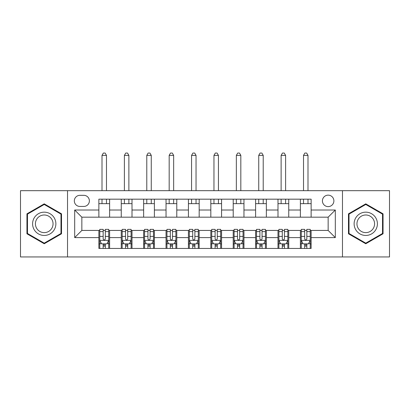<?xml version="1.0" encoding="UTF-8"?>
<svg xmlns="http://www.w3.org/2000/svg" width="410" height="410" viewBox="0 0 410 410"><rect width="100%" height="100%" fill="white"/><g stroke="black" fill="none" stroke-linecap="round" stroke-linejoin="round"><path stroke-width="0.61" d="M328.149 195.15A5.73 5.73 0 0 0 322.419 200.879A5.73 5.73 0 0 0 328.149 206.614A5.73 5.73 0 0 0 333.883 200.879A5.73 5.73 0 0 0 328.149 195.15M342.478 256.947L389.5 256.947L389.5 190.671L342.478 190.671L342.478 256.947L67.522 256.947L67.522 190.671L20.5 190.671L20.5 256.947L67.522 256.947M79.878 206.435L83.819 206.435A5.55 5.55 0 0 0 89.375 200.879A5.55 5.55 0 0 0 83.819 195.329L79.878 195.329A5.55 5.55 0 0 0 74.328 200.879A5.55 5.55 0 0 0 79.878 206.435M342.478 190.671L67.522 190.671M98.866 237.6L74.687 237.6L74.687 210.017L98.866 210.017L98.866 217.182L81.851 217.182L81.851 230.435L98.866 230.435L98.866 248.439L311.134 248.439L311.134 230.435L328.149 230.435L328.149 217.182L311.134 217.182L311.134 210.017L335.313 210.017L335.313 237.6L311.134 237.6M311.134 210.017L311.134 199.178L98.866 199.178L98.866 210.017M300.386 199.178L300.386 217.182L311.134 217.182M300.386 217.182L98.866 217.182M98.866 230.435L99.763 230.435M103.166 230.435L105.319 230.435M108.722 230.435L109.613 230.435L109.613 248.439M122.154 230.435L109.613 230.435M125.557 230.435L127.705 230.435M131.113 230.435L132.005 230.435L132.005 248.439M144.546 230.435L132.005 230.435M147.948 230.435L150.096 230.435M153.499 230.435L154.396 230.435L154.396 248.439M166.937 230.435L154.396 230.435M170.34 230.435L172.487 230.435M175.89 230.435L176.787 230.435L176.787 248.439M189.328 230.435L176.787 230.435M192.731 230.435L194.878 230.435M198.281 230.435L199.178 230.435L199.178 248.439M211.719 230.435L199.178 230.435M215.122 230.435L217.269 230.435M220.672 230.435L221.569 230.435L221.569 248.439M234.11 230.435L221.569 230.435M237.513 230.435L239.66 230.435M243.063 230.435L243.96 230.435L243.96 248.439M256.501 230.435L243.96 230.435M259.904 230.435L262.051 230.435M265.454 230.435L266.351 230.435L266.351 248.439M278.887 230.435L266.351 230.435M282.295 230.435L284.443 230.435M287.846 230.435L288.742 230.435L288.742 248.439M301.278 230.435L288.742 230.435M304.681 230.435L306.834 230.435M310.237 230.435L311.134 230.435M109.613 199.178L109.613 217.182M98.866 203.657L109.613 203.657M98.866 243.96L99.763 243.96M103.166 243.96L105.319 243.96M108.722 243.96L109.613 243.96M121.257 230.435L121.257 248.439M121.257 199.178L121.257 217.182M132.005 199.178L132.005 217.182M121.257 203.657L132.005 203.657M121.257 243.96L122.154 243.96M125.557 243.96L127.705 243.96M131.113 243.96L132.005 243.96M143.649 230.435L143.649 248.439M143.649 243.96L144.546 243.96M147.948 243.96L150.096 243.96M153.499 243.96L154.396 243.96M143.649 199.178L143.649 217.182M154.396 199.178L154.396 217.182M143.649 203.657L154.396 203.657M166.04 230.435L166.04 248.439M166.04 243.96L166.937 243.96M170.34 243.96L172.487 243.96M175.89 243.96L176.787 243.96M166.04 199.178L166.04 217.182M176.787 199.178L176.787 217.182M166.04 203.657L176.787 203.657M188.431 230.435L188.431 248.439M188.431 243.96L189.328 243.96M192.731 243.96L194.878 243.96M198.281 243.96L199.178 243.96M188.431 199.178L188.431 217.182M199.178 199.178L199.178 217.182M188.431 203.657L199.178 203.657M210.822 230.435L210.822 248.439M210.822 243.96L211.719 243.96M215.122 243.96L217.269 243.96M220.672 243.96L221.569 243.96M210.822 199.178L210.822 217.182M221.569 199.178L221.569 217.182M210.822 203.657L221.569 203.657M233.213 230.435L233.213 248.439M233.213 243.96L234.11 243.96M237.513 243.96L239.66 243.96M243.063 243.96L243.96 243.96M233.213 199.178L233.213 217.182M243.96 199.178L243.96 217.182M233.213 203.657L243.96 203.657M255.604 230.435L255.604 248.439M255.604 243.96L256.501 243.96M259.904 243.96L262.051 243.96M265.454 243.96L266.351 243.96M255.604 199.178L255.604 217.182M266.351 199.178L266.351 217.182M255.604 203.657L266.351 203.657M277.995 230.435L277.995 248.439M277.995 243.96L278.887 243.96M282.295 243.96L284.443 243.96M287.846 243.96L288.742 243.96M277.995 199.178L277.995 217.182M288.742 199.178L288.742 217.182M277.995 203.657L288.742 203.657M300.386 230.435L300.386 248.439M300.386 243.96L301.278 243.96M304.681 243.96L306.834 243.96M310.237 243.96L311.134 243.96M300.386 203.657L311.134 203.657M81.851 217.182L74.687 210.017M81.851 230.435L74.687 237.6M335.313 210.017L328.149 217.182M335.313 237.6L328.149 230.435M44.234 243.765L61.52 233.787L61.52 213.83L44.234 203.847L26.947 213.83L26.947 233.787L44.234 243.765M383.053 213.83L365.766 203.847L348.479 213.83L348.479 233.787L365.766 243.765L383.053 233.787L383.053 213.83M103.166 246.108L105.319 246.108M99.763 231.609L103.166 231.609L103.166 229.359L99.763 229.359L99.763 240.286L101.557 243.868L106.928 243.868L108.722 240.286L108.722 229.359L105.319 229.359L105.319 231.609L108.722 231.609M108.722 240.286L108.722 248.439M99.763 240.286L99.763 248.439M105.319 243.868L105.319 248.439M103.166 248.439L103.166 243.868M103.166 231.609L103.166 238.943C103.884 240.327 104.601 240.327 105.319 238.943L105.319 231.609M106.482 203.657L106.482 199.178M106.482 190.671L106.482 155.38L102.003 155.38L102.003 190.671M102.003 203.657L102.003 199.178M102.003 155.38L103.346 153.053L105.139 153.053L106.482 155.38M125.557 246.108L127.705 246.108M122.154 231.609L125.557 231.609L125.557 229.359L122.154 229.359L122.154 240.286L123.943 243.868L129.319 243.868L131.113 240.286L131.113 229.359L127.705 229.359L127.705 231.609L131.113 231.609M131.113 240.286L131.113 248.439M122.154 240.286L122.154 248.439M127.705 243.868L127.705 248.439M125.557 248.439L125.557 243.868M125.557 231.609L125.557 238.943C126.275 240.327 126.987 240.327 127.705 238.943L127.705 231.609M128.873 203.657L128.873 199.178M128.873 190.671L128.873 155.38L124.394 155.38L124.394 190.671M124.394 203.657L124.394 199.178M124.394 155.38L125.737 153.053L127.525 153.053L128.873 155.38M147.948 246.108L150.096 246.108M144.546 231.609L147.948 231.609L147.948 229.359L144.546 229.359L144.546 240.286L146.334 243.868L151.71 243.868L153.499 240.286L153.499 229.359L150.096 229.359L150.096 231.609L153.499 231.609M153.499 240.286L153.499 248.439M144.546 240.286L144.546 248.439M150.096 243.868L150.096 248.439M147.948 248.439L147.948 243.868M147.948 231.609L147.948 238.943C148.666 240.327 149.378 240.327 150.096 238.943L150.096 231.609M151.264 203.657L151.264 199.178M151.264 190.671L151.264 155.38L146.785 155.38L146.785 190.671M146.785 203.657L146.785 199.178M146.785 155.38L148.128 153.053L149.916 153.053L151.264 155.38M170.34 246.108L172.487 246.108M166.937 231.609L170.34 231.609L170.34 229.359L166.937 229.359L166.937 240.286L168.725 243.868L174.101 243.868L175.89 240.286L175.89 229.359L172.487 229.359L172.487 231.609L175.89 231.609M175.89 240.286L175.89 248.439M166.937 240.286L166.937 248.439M172.487 243.868L172.487 248.439M170.34 248.439L170.34 243.868M170.34 231.609L170.34 238.943C171.057 240.327 171.769 240.327 172.487 238.943L172.487 231.609M173.65 203.657L173.65 199.178M173.65 190.671L173.65 155.38L169.176 155.38L169.176 190.671M169.176 203.657L169.176 199.178M169.176 155.38L170.519 153.053L172.308 153.053L173.65 155.38M192.731 246.108L194.878 246.108M189.328 231.609L192.731 231.609L192.731 229.359L189.328 229.359L189.328 240.286L191.116 243.868L196.492 243.868L198.281 240.286L198.281 229.359L194.878 229.359L194.878 231.609L198.281 231.609M198.281 240.286L198.281 248.439M189.328 240.286L189.328 248.439M194.878 243.868L194.878 248.439M192.731 248.439L192.731 243.868M192.731 231.609L192.731 238.943C193.443 240.327 194.161 240.327 194.878 238.943L194.878 231.609M196.041 203.657L196.041 199.178M196.041 190.671L196.041 155.38L191.567 155.38L191.567 190.671M191.567 203.657L191.567 199.178M191.567 155.38L192.91 153.053L194.699 153.053L196.041 155.38M54.32 217.987A11.644 11.644 0 0 0 38.412 213.723A11.644 11.644 0 0 0 34.153 229.631A11.644 11.644 0 0 0 50.056 233.89A11.644 11.644 0 0 0 54.32 217.987M51.87 219.401A8.815 8.815 0 0 0 39.826 216.172A8.815 8.815 0 0 0 36.598 228.216A8.815 8.815 0 0 0 48.641 231.445A8.815 8.815 0 0 0 51.87 219.401M44.234 243.145L27.485 233.48L27.485 214.138L44.234 204.467L60.982 214.138L60.982 233.48L44.234 243.145M365.766 235.453A11.644 11.644 0 0 0 377.41 223.809A11.644 11.644 0 0 0 365.766 212.165A11.644 11.644 0 0 0 354.122 223.809A11.644 11.644 0 0 0 365.766 235.453M365.766 232.624A8.815 8.815 0 0 0 374.581 223.809A8.815 8.815 0 0 0 365.766 214.994A8.815 8.815 0 0 0 356.951 223.809A8.815 8.815 0 0 0 365.766 232.624M349.018 214.138L365.766 204.467L382.515 214.138L382.515 233.48L365.766 243.145L349.018 233.48L349.018 214.138M215.122 246.108L217.269 246.108M211.719 231.609L215.122 231.609L215.122 229.359L211.719 229.359L211.719 240.286L213.507 243.868L218.884 243.868L220.672 240.286L220.672 229.359L217.269 229.359L217.269 231.609L220.672 231.609M220.672 240.286L220.672 248.439M211.719 240.286L211.719 248.439M217.269 243.868L217.269 248.439M215.122 248.439L215.122 243.868M215.122 231.609L215.122 238.943C215.834 240.327 216.552 240.327 217.269 238.943L217.269 231.609M218.433 203.657L218.433 199.178M218.433 190.671L218.433 155.38L213.958 155.38L213.958 190.671M213.958 203.657L213.958 199.178M213.958 155.38L215.301 153.053L217.09 153.053L218.433 155.38M237.513 246.108L239.66 246.108M234.11 231.609L237.513 231.609L237.513 229.359L234.11 229.359L234.11 240.286L235.899 243.868L241.275 243.868L243.063 240.286L243.063 229.359L239.66 229.359L239.66 231.609L243.063 231.609M243.063 240.286L243.063 248.439M234.11 240.286L234.11 248.439M239.66 243.868L239.66 248.439M237.513 248.439L237.513 243.868M237.513 231.609L237.513 238.943C238.225 240.327 238.943 240.327 239.66 238.943L239.66 231.609M240.824 203.657L240.824 199.178M240.824 190.671L240.824 155.38L236.35 155.38L236.35 190.671M236.35 203.657L236.35 199.178M236.35 155.38L237.692 153.053L239.481 153.053L240.824 155.38M259.904 246.108L262.051 246.108M256.501 231.609L259.904 231.609L259.904 229.359L256.501 229.359L256.501 240.286L258.29 243.868L263.666 243.868L265.454 240.286L265.454 229.359L262.051 229.359L262.051 231.609L265.454 231.609M265.454 240.286L265.454 248.439M256.501 240.286L256.501 248.439M262.051 243.868L262.051 248.439M259.904 248.439L259.904 243.868M259.904 231.609L259.904 238.943C260.616 240.327 261.334 240.327 262.051 238.943L262.051 231.609M263.215 203.657L263.215 199.178M263.215 190.671L263.215 155.38L258.736 155.38L258.736 190.671M258.736 203.657L258.736 199.178M258.736 155.38L260.084 153.053L261.872 153.053L263.215 155.38M282.295 246.108L284.443 246.108M278.887 231.609L282.295 231.609L282.295 229.359L278.887 229.359L278.887 240.286L280.681 243.868L286.057 243.868L287.846 240.286L287.846 229.359L284.443 229.359L284.443 231.609L287.846 231.609M287.846 240.286L287.846 248.439M278.887 240.286L278.887 248.439M284.443 243.868L284.443 248.439M282.295 248.439L282.295 243.868M282.295 231.609L282.295 238.943C283.008 240.327 283.725 240.327 284.443 238.943L284.443 231.609M285.606 203.657L285.606 199.178M285.606 190.671L285.606 155.38L281.127 155.38L281.127 190.671M281.127 203.657L281.127 199.178M281.127 155.38L282.475 153.053L284.263 153.053L285.606 155.38M304.681 246.108L306.834 246.108M301.278 231.609L304.681 231.609L304.681 229.359L301.278 229.359L301.278 240.286L303.072 243.868L308.443 243.868L310.237 240.286L310.237 229.359L306.834 229.359L306.834 231.609L310.237 231.609M310.237 240.286L310.237 248.439M301.278 240.286L301.278 248.439M306.834 243.868L306.834 248.439M304.681 248.439L304.681 243.868M304.681 231.609L304.681 238.943C305.399 240.327 306.116 240.327 306.834 238.943L306.834 231.609M307.997 203.657L307.997 199.178M307.997 190.671L307.997 155.38L303.518 155.38L303.518 190.671M303.518 203.657L303.518 199.178M303.518 155.38L304.861 153.053L306.654 153.053L307.997 155.38M121.257 237.6L109.613 237.6M121.257 210.017L109.613 210.017M143.649 210.017L132.005 210.017M143.649 237.6L132.005 237.6M166.04 210.017L154.396 210.017M166.04 237.6L154.396 237.6M188.431 210.017L176.787 210.017M188.431 237.6L176.787 237.6M210.822 210.017L199.178 210.017M210.822 237.6L199.178 237.6M233.213 210.017L221.569 210.017M233.213 237.6L221.569 237.6M255.604 210.017L243.96 210.017M255.604 237.6L243.96 237.6M277.995 210.017L266.351 210.017M277.995 237.6L266.351 237.6M300.386 210.017L288.742 210.017M300.386 237.6L288.742 237.6M99.809 240.378L108.676 240.378M108.722 243.658L107.036 243.658M101.449 243.658L99.763 243.658M105.319 236.406L108.722 236.406M99.763 236.406L103.166 236.406M103.166 244.97L105.319 244.97M122.2 240.378L131.067 240.378M131.113 243.658L129.427 243.658M123.835 243.658L122.154 243.658M127.705 236.406L131.113 236.406M122.154 236.406L125.557 236.406M125.557 244.97L127.705 244.97M144.592 240.378L153.458 240.378M153.499 243.658L151.818 243.658M146.226 243.658L144.546 243.658M150.096 236.406L153.499 236.406M144.546 236.406L147.948 236.406M147.948 244.97L150.096 244.97M166.983 240.378L175.849 240.378M175.89 243.658L174.209 243.658M168.618 243.658L166.937 243.658M172.487 236.406L175.89 236.406M166.937 236.406L170.34 236.406M170.34 244.97L172.487 244.97M189.369 240.378L198.24 240.378M198.281 243.658L196.6 243.658M191.009 243.658L189.328 243.658M194.878 236.406L198.281 236.406M189.328 236.406L192.731 236.406M192.731 244.97L194.878 244.97M211.76 240.378L220.631 240.378M220.672 243.658L218.991 243.658M213.4 243.658L211.719 243.658M217.269 236.406L220.672 236.406M211.719 236.406L215.122 236.406M215.122 244.97L217.269 244.97M234.151 240.378L243.017 240.378M243.063 243.658L241.382 243.658M235.791 243.658L234.11 243.658M239.66 236.406L243.063 236.406M234.11 236.406L237.513 236.406M237.513 244.97L239.66 244.97M256.542 240.378L265.408 240.378M265.454 243.658L263.773 243.658M258.182 243.658L256.501 243.658M262.051 236.406L265.454 236.406M256.501 236.406L259.904 236.406M259.904 244.97L262.051 244.97M278.933 240.378L287.799 240.378M287.846 243.658L286.165 243.658M280.573 243.658L278.887 243.658M284.443 236.406L287.846 236.406M278.887 236.406L282.295 236.406M282.295 244.97L284.443 244.97M301.324 240.378L310.191 240.378M310.237 243.658L308.551 243.658M302.964 243.658L301.278 243.658M306.834 236.406L310.237 236.406M301.278 236.406L304.681 236.406M304.681 244.97L306.834 244.97"/></g></svg>
